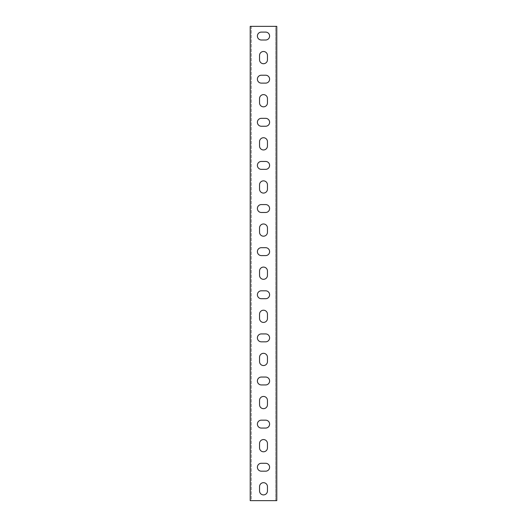 <?xml version="1.0" encoding="UTF-8"?>
<svg xmlns="http://www.w3.org/2000/svg" width="527" height="527" viewBox="0 0 527 527"><rect width="100%" height="100%" fill="white"/><g stroke="black" fill="none" stroke-linecap="round" stroke-linejoin="round"><path stroke-width="0.4" stroke-dasharray="2.63 1.98" d="M275.72 500.65L275.72 26.35L251.28 26.35L251.28 500.65L275.72 500.65L275.72 26.35L276.794 26.35L276.794 500.65L275.72 500.65L276.794 500.65M251.28 26.35L251.28 500.65L250.206 500.65L250.206 26.35L251.28 26.35L250.206 26.35M267.452 55.454A3.952 3.952 0 0 0 263.5 51.501A3.952 3.952 0 0 0 259.547 55.454L259.547 59.768A3.952 3.952 0 0 0 263.5 63.721A3.952 3.952 0 0 0 267.452 59.768L267.452 55.454M267.452 98.575A3.952 3.952 0 0 0 263.5 94.623A3.952 3.952 0 0 0 259.547 98.575L259.547 102.884A3.952 3.952 0 0 0 263.5 106.836A3.952 3.952 0 0 0 267.452 102.884L267.452 98.575M267.452 141.691A3.952 3.952 0 0 0 263.5 137.738A3.952 3.952 0 0 0 259.547 141.691L259.547 146.005A3.952 3.952 0 0 0 263.5 149.958A3.952 3.952 0 0 0 267.452 146.005L267.452 141.691M267.452 184.812A3.952 3.952 0 0 0 263.5 180.86A3.952 3.952 0 0 0 259.547 184.812L259.547 189.121A3.952 3.952 0 0 0 263.5 193.073A3.952 3.952 0 0 0 267.452 189.121L267.452 184.812M267.452 227.927A3.952 3.952 0 0 0 263.5 223.975A3.952 3.952 0 0 0 259.547 227.927L259.547 232.242A3.952 3.952 0 0 0 263.5 236.195A3.952 3.952 0 0 0 267.452 232.242L267.452 227.927M267.452 271.043A3.952 3.952 0 0 0 263.5 267.09A3.952 3.952 0 0 0 259.547 271.043L259.547 275.357A3.952 3.952 0 0 0 263.5 279.31A3.952 3.952 0 0 0 267.452 275.357L267.452 271.043M267.452 314.164A3.952 3.952 0 0 0 263.5 310.212A3.952 3.952 0 0 0 259.547 314.164L259.547 318.473A3.952 3.952 0 0 0 263.5 322.425A3.952 3.952 0 0 0 267.452 318.473L267.452 314.164M267.452 357.28A3.952 3.952 0 0 0 263.5 353.327A3.952 3.952 0 0 0 259.547 357.28L259.547 361.594A3.952 3.952 0 0 0 263.5 365.547A3.952 3.952 0 0 0 267.452 361.594L267.452 357.28M267.452 400.401A3.952 3.952 0 0 0 263.5 396.449A3.952 3.952 0 0 0 259.547 400.401L259.547 404.71A3.952 3.952 0 0 0 263.5 408.662A3.952 3.952 0 0 0 267.452 404.71L267.452 400.401M267.452 443.517A3.952 3.952 0 0 0 263.5 439.564A3.952 3.952 0 0 0 259.547 443.517L259.547 447.831A3.952 3.952 0 0 0 263.5 451.784A3.952 3.952 0 0 0 267.452 447.831L267.452 443.517M267.452 486.638A3.952 3.952 0 0 0 263.5 482.686A3.952 3.952 0 0 0 259.547 486.638L259.547 490.947A3.952 3.952 0 0 0 263.5 494.899A3.952 3.952 0 0 0 267.452 490.947L267.452 486.638M265.654 471.184A3.952 3.952 0 0 0 269.607 467.232A3.952 3.952 0 0 0 265.654 463.279L261.346 463.279A3.952 3.952 0 0 0 257.393 467.232A3.952 3.952 0 0 0 261.346 471.184L265.654 471.184M265.654 428.069A3.952 3.952 0 0 0 269.607 424.116A3.952 3.952 0 0 0 265.654 420.164L261.346 420.164A3.952 3.952 0 0 0 257.393 424.116A3.952 3.952 0 0 0 261.346 428.069L265.654 428.069M265.654 384.947A3.952 3.952 0 0 0 269.607 380.995A3.952 3.952 0 0 0 265.654 377.042L261.346 377.042A3.952 3.952 0 0 0 257.393 380.995A3.952 3.952 0 0 0 261.346 384.947L265.654 384.947M265.654 341.832A3.952 3.952 0 0 0 269.607 337.879A3.952 3.952 0 0 0 265.654 333.927L261.346 333.927A3.952 3.952 0 0 0 257.393 337.879A3.952 3.952 0 0 0 261.346 341.832L265.654 341.832M265.654 298.71A3.952 3.952 0 0 0 269.607 294.758A3.952 3.952 0 0 0 265.654 290.805L261.346 290.805A3.952 3.952 0 0 0 257.393 294.758A3.952 3.952 0 0 0 261.346 298.71L265.654 298.71M265.654 255.595A3.952 3.952 0 0 0 269.607 251.642A3.952 3.952 0 0 0 265.654 247.69L261.346 247.69A3.952 3.952 0 0 0 257.393 251.642A3.952 3.952 0 0 0 261.346 255.595L265.654 255.595M265.654 212.48A3.952 3.952 0 0 0 269.607 208.527A3.952 3.952 0 0 0 265.654 204.575L261.346 204.575A3.952 3.952 0 0 0 257.393 208.527A3.952 3.952 0 0 0 261.346 212.48L265.654 212.48M265.654 169.358A3.952 3.952 0 0 0 269.607 165.406A3.952 3.952 0 0 0 265.654 161.453L261.346 161.453A3.952 3.952 0 0 0 257.393 165.406A3.952 3.952 0 0 0 261.346 169.358L265.654 169.358M265.654 126.243A3.952 3.952 0 0 0 269.607 122.29A3.952 3.952 0 0 0 265.654 118.338L261.346 118.338A3.952 3.952 0 0 0 257.393 122.29A3.952 3.952 0 0 0 261.346 126.243L265.654 126.243M265.654 83.121A3.952 3.952 0 0 0 269.607 79.169A3.952 3.952 0 0 0 265.654 75.216L261.346 75.216A3.952 3.952 0 0 0 257.393 79.169A3.952 3.952 0 0 0 261.346 83.121L265.654 83.121M265.654 40.006A3.952 3.952 0 0 0 269.607 36.053A3.952 3.952 0 0 0 265.654 32.101L261.346 32.101A3.952 3.952 0 0 0 257.393 36.053A3.952 3.952 0 0 0 261.346 40.006L265.654 40.006M275.72 26.35L276.794 26.35M251.28 500.65L250.206 500.65"/><path stroke-width="0.79" d="M276.794 500.65L276.794 26.35L250.206 26.35L250.206 500.65L276.794 500.65M259.547 55.454A3.952 3.952 0 0 1 263.5 51.501A3.952 3.952 0 0 1 267.452 55.454L267.452 59.768A3.952 3.952 0 0 1 263.5 63.721A3.952 3.952 0 0 1 259.547 59.768L259.547 55.454M259.547 98.575A3.952 3.952 0 0 1 263.5 94.623A3.952 3.952 0 0 1 267.452 98.575L267.452 102.884A3.952 3.952 0 0 1 263.5 106.836A3.952 3.952 0 0 1 259.547 102.884L259.547 98.575M259.547 141.691A3.952 3.952 0 0 1 263.5 137.738A3.952 3.952 0 0 1 267.452 141.691L267.452 146.005A3.952 3.952 0 0 1 263.5 149.958A3.952 3.952 0 0 1 259.547 146.005L259.547 141.691M259.547 184.812A3.952 3.952 0 0 1 263.5 180.86A3.952 3.952 0 0 1 267.452 184.812L267.452 189.121A3.952 3.952 0 0 1 263.5 193.073A3.952 3.952 0 0 1 259.547 189.121L259.547 184.812M259.547 227.927A3.952 3.952 0 0 1 263.5 223.975A3.952 3.952 0 0 1 267.452 227.927L267.452 232.242A3.952 3.952 0 0 1 263.5 236.195A3.952 3.952 0 0 1 259.547 232.242L259.547 227.927M259.547 271.043A3.952 3.952 0 0 1 263.5 267.09A3.952 3.952 0 0 1 267.452 271.043L267.452 275.357A3.952 3.952 0 0 1 263.5 279.31A3.952 3.952 0 0 1 259.547 275.357L259.547 271.043M259.547 314.164A3.952 3.952 0 0 1 263.5 310.212A3.952 3.952 0 0 1 267.452 314.164L267.452 318.473A3.952 3.952 0 0 1 263.5 322.425A3.952 3.952 0 0 1 259.547 318.473L259.547 314.164M259.547 357.28A3.952 3.952 0 0 1 263.5 353.327A3.952 3.952 0 0 1 267.452 357.28L267.452 361.594A3.952 3.952 0 0 1 263.5 365.547A3.952 3.952 0 0 1 259.547 361.594L259.547 357.28M259.547 400.401A3.952 3.952 0 0 1 263.5 396.449A3.952 3.952 0 0 1 267.452 400.401L267.452 404.71A3.952 3.952 0 0 1 263.5 408.662A3.952 3.952 0 0 1 259.547 404.71L259.547 400.401M259.547 443.517A3.952 3.952 0 0 1 263.5 439.564A3.952 3.952 0 0 1 267.452 443.517L267.452 447.831A3.952 3.952 0 0 1 263.5 451.784A3.952 3.952 0 0 1 259.547 447.831L259.547 443.517M259.547 486.638A3.952 3.952 0 0 1 263.5 482.686A3.952 3.952 0 0 1 267.452 486.638L267.452 490.947A3.952 3.952 0 0 1 263.5 494.899A3.952 3.952 0 0 1 259.547 490.947L259.547 486.638M265.654 463.279A3.952 3.952 0 0 1 269.607 467.232A3.952 3.952 0 0 1 265.654 471.184L261.346 471.184A3.952 3.952 0 0 1 257.393 467.232A3.952 3.952 0 0 1 261.346 463.279L265.654 463.279M265.654 420.164A3.952 3.952 0 0 1 269.607 424.116A3.952 3.952 0 0 1 265.654 428.069L261.346 428.069A3.952 3.952 0 0 1 257.393 424.116A3.952 3.952 0 0 1 261.346 420.164L265.654 420.164M265.654 377.042A3.952 3.952 0 0 1 269.607 380.995A3.952 3.952 0 0 1 265.654 384.947L261.346 384.947A3.952 3.952 0 0 1 257.393 380.995A3.952 3.952 0 0 1 261.346 377.042L265.654 377.042M265.654 333.927A3.952 3.952 0 0 1 269.607 337.879A3.952 3.952 0 0 1 265.654 341.832L261.346 341.832A3.952 3.952 0 0 1 257.393 337.879A3.952 3.952 0 0 1 261.346 333.927L265.654 333.927M265.654 290.805A3.952 3.952 0 0 1 269.607 294.758A3.952 3.952 0 0 1 265.654 298.71L261.346 298.71A3.952 3.952 0 0 1 257.393 294.758A3.952 3.952 0 0 1 261.346 290.805L265.654 290.805M265.654 247.69A3.952 3.952 0 0 1 269.607 251.642A3.952 3.952 0 0 1 265.654 255.595L261.346 255.595A3.952 3.952 0 0 1 257.393 251.642A3.952 3.952 0 0 1 261.346 247.69L265.654 247.69M265.654 204.575A3.952 3.952 0 0 1 269.607 208.527A3.952 3.952 0 0 1 265.654 212.48L261.346 212.48A3.952 3.952 0 0 1 257.393 208.527A3.952 3.952 0 0 1 261.346 204.575L265.654 204.575M265.654 161.453A3.952 3.952 0 0 1 269.607 165.406A3.952 3.952 0 0 1 265.654 169.358L261.346 169.358A3.952 3.952 0 0 1 257.393 165.406A3.952 3.952 0 0 1 261.346 161.453L265.654 161.453M265.654 118.338A3.952 3.952 0 0 1 269.607 122.29A3.952 3.952 0 0 1 265.654 126.243L261.346 126.243A3.952 3.952 0 0 1 257.393 122.29A3.952 3.952 0 0 1 261.346 118.338L265.654 118.338M265.654 75.216A3.952 3.952 0 0 1 269.607 79.169A3.952 3.952 0 0 1 265.654 83.121L261.346 83.121A3.952 3.952 0 0 1 257.393 79.169A3.952 3.952 0 0 1 261.346 75.216L265.654 75.216M265.654 32.101A3.952 3.952 0 0 1 269.607 36.053A3.952 3.952 0 0 1 265.654 40.006L261.346 40.006A3.952 3.952 0 0 1 257.393 36.053A3.952 3.952 0 0 1 261.346 32.101L265.654 32.101"/></g></svg>
